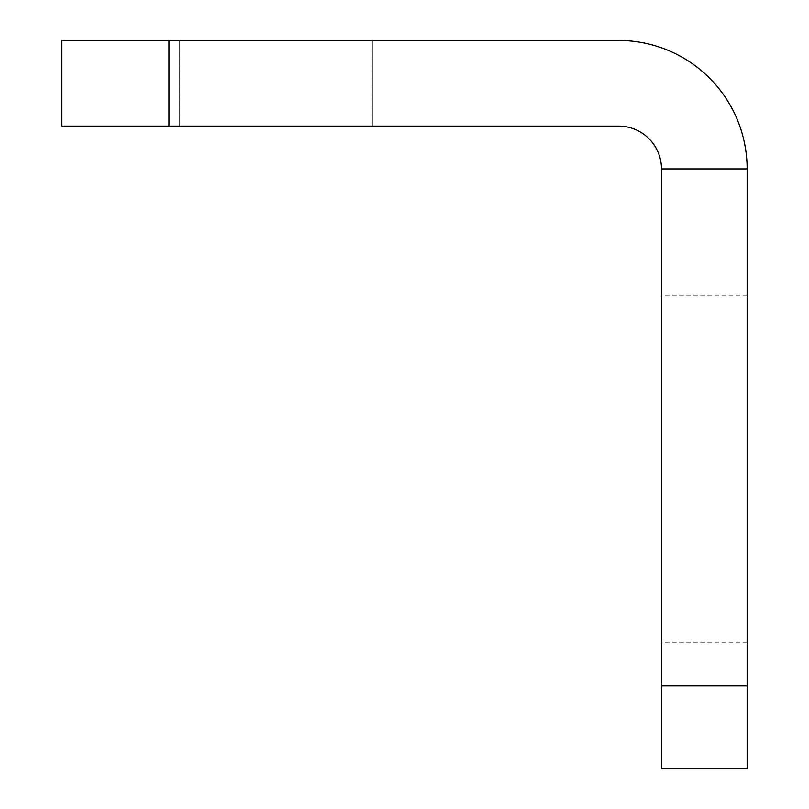 <?xml version="1.0" encoding="UTF-8"?>
<svg xmlns="http://www.w3.org/2000/svg" width="809" height="809" viewBox="0 0 809 809"><rect width="100%" height="100%" fill="white"/><g stroke="black" fill="none" stroke-linecap="round" stroke-linejoin="round"><path stroke-width="0.61" stroke-dasharray="4.04 3.03" d="M747.132 468.745L747.132 642.204L747.132 468.745M747.132 685.85L747.132 168.939L661.479 168.939L661.479 685.85L747.132 685.85L747.132 768.55M661.479 468.745L661.479 642.204L661.479 468.745M661.479 685.85L661.479 768.55M747.132 168.939A128.489 128.489 0 0 0 618.642 40.45L168.939 40.45L168.939 126.113L618.642 126.113A42.826 42.826 0 0 1 661.479 168.939M276.011 40.45L372.383 40.45L276.011 40.45M168.939 126.113L61.868 126.113L61.868 40.45L168.939 40.45M276.011 126.113L372.383 126.113L276.011 126.113M747.132 295.285L661.479 295.285M747.132 642.204L661.479 642.204M372.383 126.113L372.383 40.45L372.383 126.113M179.649 126.113L179.649 40.45L179.649 126.113"/><path stroke-width="1.21" d="M661.479 685.85L661.479 168.939L747.132 168.939L747.132 768.55L661.479 768.55L661.479 685.85L747.132 685.85M747.132 168.939A128.489 128.489 0 0 0 618.642 40.45L61.868 40.45L61.868 126.113L618.642 126.113A42.826 42.826 0 0 1 661.479 168.939M168.939 40.45L168.939 126.113"/></g></svg>
